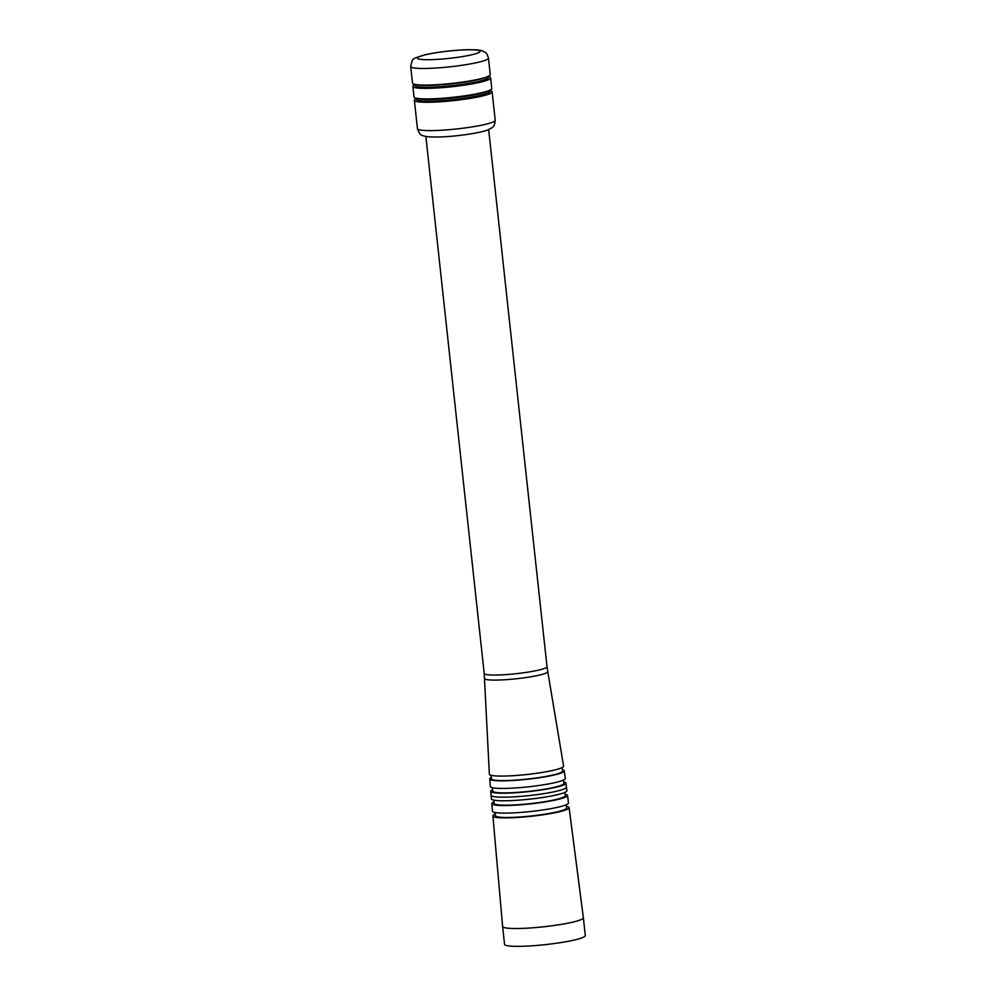 <?xml version="1.0" encoding="UTF-8"?>
<svg xmlns="http://www.w3.org/2000/svg" width="996" height="996" viewBox="0 0 996 996"><rect width="100%" height="100%" fill="white"/><g stroke="black" fill="none" stroke-linecap="round" stroke-linejoin="round"><path stroke-width="1.49" d="M484.542 678.475A31.797 3.685 173.8 0 0 500.378 679.982A31.797 3.685 173.8 0 0 532.275 676.545A31.797 3.685 173.8 0 0 547.763 671.615L563.599 766.136A37.338 4.333 173.8 0 1 545.322 771.912A37.338 4.333 173.8 0 1 507.96 775.946A37.338 4.333 173.8 0 1 489.36 774.191L484.205 673.47A31.586 3.66 -6.2 0 0 499.942 674.939A31.586 3.66 -6.2 0 0 531.49 671.541A31.586 3.66 -6.2 0 0 547.003 666.648L488.663 129.592M491.078 775.286L491.451 778.797A35.756 4.146 -6.2 0 0 509.267 780.453A35.756 4.146 -6.2 0 0 544.986 776.606A35.756 4.146 -6.2 0 0 562.541 771.078L562.167 767.555M491.314 777.49A37.487 4.345 -6.2 0 0 489.733 778.972A37.487 4.345 -6.2 0 0 508.396 780.715A37.487 4.345 -6.2 0 0 545.908 776.681A37.487 4.345 -6.2 0 0 564.271 770.867A37.487 4.345 -6.2 0 0 562.404 769.771M564.271 770.867L565.292 778.399A37.699 4.37 173.8 0 1 546.829 784.238A37.699 4.37 173.8 0 1 509.118 788.297A37.699 4.37 173.8 0 1 490.343 786.541L489.733 778.972M492.422 787.712L492.783 791.098A35.756 4.146 -6.2 0 0 510.599 792.754A35.756 4.146 -6.2 0 0 546.318 788.907A35.756 4.146 -6.2 0 0 563.885 783.366L563.512 779.993M492.634 789.679A37.811 4.382 -6.2 0 0 490.742 791.31A37.811 4.382 -6.2 0 0 509.579 793.065A37.811 4.382 -6.2 0 0 547.402 788.994A37.811 4.382 -6.2 0 0 565.927 783.142A37.811 4.382 -6.2 0 0 563.724 781.947M566.898 790.662A37.973 4.407 173.8 0 1 548.298 796.551A37.973 4.407 173.8 0 1 510.313 800.635A37.973 4.407 173.8 0 1 491.402 798.867L491.09 795.294A37.898 4.395 -6.2 0 0 509.964 797.049A37.898 4.395 -6.2 0 0 547.875 792.965A37.898 4.395 -6.2 0 0 566.438 787.101L566.898 790.662M493.767 800.112L494.128 803.399A35.756 4.146 -6.2 0 0 511.932 805.042A35.756 4.146 -6.2 0 0 547.663 801.207A35.756 4.146 -6.2 0 0 565.218 795.667L564.856 792.393M493.966 801.88A38.072 4.42 -6.2 0 0 491.825 803.635A38.072 4.42 -6.2 0 0 510.786 805.403A38.072 4.42 -6.2 0 0 548.858 801.307A38.072 4.42 -6.2 0 0 567.521 795.406A38.072 4.42 -6.2 0 0 565.056 794.161M567.521 795.406L568.492 802.938A38.221 4.432 173.8 0 1 549.755 808.852A38.221 4.432 173.8 0 1 511.521 812.973A38.221 4.432 173.8 0 1 492.485 811.192L491.825 803.635M495.112 812.499L495.46 815.687A35.756 4.146 -6.2 0 0 513.264 817.343A35.756 4.146 -6.2 0 0 548.995 813.495A35.756 4.146 -6.2 0 0 566.55 807.968L566.201 804.78M495.286 814.106A38.321 4.445 -6.2 0 0 492.908 815.961A38.321 4.445 -6.2 0 0 511.994 817.741A38.321 4.445 -6.2 0 0 550.327 813.62A38.321 4.445 -6.2 0 0 569.102 807.681A38.321 4.445 -6.2 0 0 566.375 806.374M492.908 815.961L502.619 926.492A40.612 4.706 -6.2 0 0 502.619 926.504A40.612 4.706 -6.2 0 0 522.838 928.372A40.612 4.706 -6.2 0 0 563.412 924.014A40.612 4.706 -6.2 0 0 583.357 917.727A40.612 4.706 -6.2 0 0 583.357 917.714L569.102 807.681M502.619 926.504L504.549 944.32A40.612 4.706 -6.2 0 0 524.78 946.2A40.612 4.706 -6.2 0 0 565.355 941.83A40.612 4.706 -6.2 0 0 585.299 935.555L583.357 917.727M416.415 98.579L416.266 98.654A39.105 4.532 -6.2 0 0 414.373 100.31A39.105 4.532 -6.2 0 0 433.858 102.127A39.105 4.532 -6.2 0 0 472.926 97.919A39.105 4.532 -6.2 0 0 492.136 91.869A39.105 4.532 -6.2 0 0 489.932 90.648L489.771 90.611M416.378 98.243L416.49 99.276A36.902 4.283 -6.2 0 0 434.866 100.982A36.902 4.283 -6.2 0 0 471.731 97.023A36.902 4.283 -6.2 0 0 489.845 91.308L489.733 90.275M415.842 98.106L418.034 98.679A36.902 4.283 -6.2 0 0 434.679 99.314A36.902 4.283 -6.2 0 0 488.202 91.059L490.219 90.026A39.105 4.532 173.8 0 1 433.484 98.778A39.105 4.532 173.8 0 1 415.842 98.106A39.105 4.532 173.8 0 1 414.012 96.973L412.867 86.403A39.105 4.532 -6.2 0 0 432.339 88.221A39.105 4.532 -6.2 0 0 471.419 84.013A39.105 4.532 -6.2 0 0 490.617 77.962A39.105 4.532 -6.2 0 0 488.414 76.742L488.264 76.704M490.617 77.962L491.763 88.532A39.105 4.532 173.8 0 1 490.219 90.026M414.871 84.361L414.971 85.37A36.902 4.283 -6.2 0 0 433.347 87.075A36.902 4.283 -6.2 0 0 470.212 83.116A36.902 4.283 -6.2 0 0 488.339 77.402L488.227 76.393M415.407 84.473L417.511 84.847A36.902 4.283 -6.2 0 0 433.16 85.27A36.902 4.283 -6.2 0 0 485.749 77.439L487.729 76.617A39.105 4.532 173.8 0 1 431.978 84.921A39.105 4.532 173.8 0 1 415.407 84.473A39.105 4.532 173.8 0 1 412.506 83.104L410.701 66.508A39.105 4.532 -6.2 0 0 430.185 68.326A39.105 4.532 -6.2 0 0 469.253 64.118A39.105 4.532 -6.2 0 0 488.463 58.067C487.268 54.357 486.098 52.402 484.952 52.203L482.475 50.933C481.168 50.435 478.429 49.414 464.883 49.8C450.715 50.485 437.655 52.091 425.69 54.631C411.286 59.324 412.904 57.407 410.701 66.508M488.463 58.067L490.256 74.663A39.105 4.532 173.8 0 1 487.729 76.617M414.896 84.672L414.747 84.747A39.105 4.532 -6.2 0 0 412.867 86.403M436.933 130.464A39.105 4.532 -6.2 0 0 476.001 126.255A39.105 4.532 -6.2 0 0 495.211 120.205C494.514 127.899 492.435 127.301 487.729 129.966C480.919 132.829 457.6 136.328 441.029 136.925C427.62 137.299 424.757 136.34 423.138 135.668C421.034 135.742 419.142 133.402 417.449 128.658A39.105 4.532 -6.2 0 0 436.933 130.464M433.148 59.598A31.461 3.648 -6.2 0 0 475.876 53.672A31.461 3.648 -6.2 0 0 464.373 49.887A31.461 3.648 -6.2 0 0 421.644 55.813A31.461 3.648 -6.2 0 0 433.148 59.598M484.205 673.47L425.865 136.415M565.927 783.142L566.438 787.101M490.742 791.31L491.09 795.294M495.211 120.205L492.136 91.869M417.449 128.658L414.373 100.31M547.763 671.615L547.003 666.648"/></g></svg>
